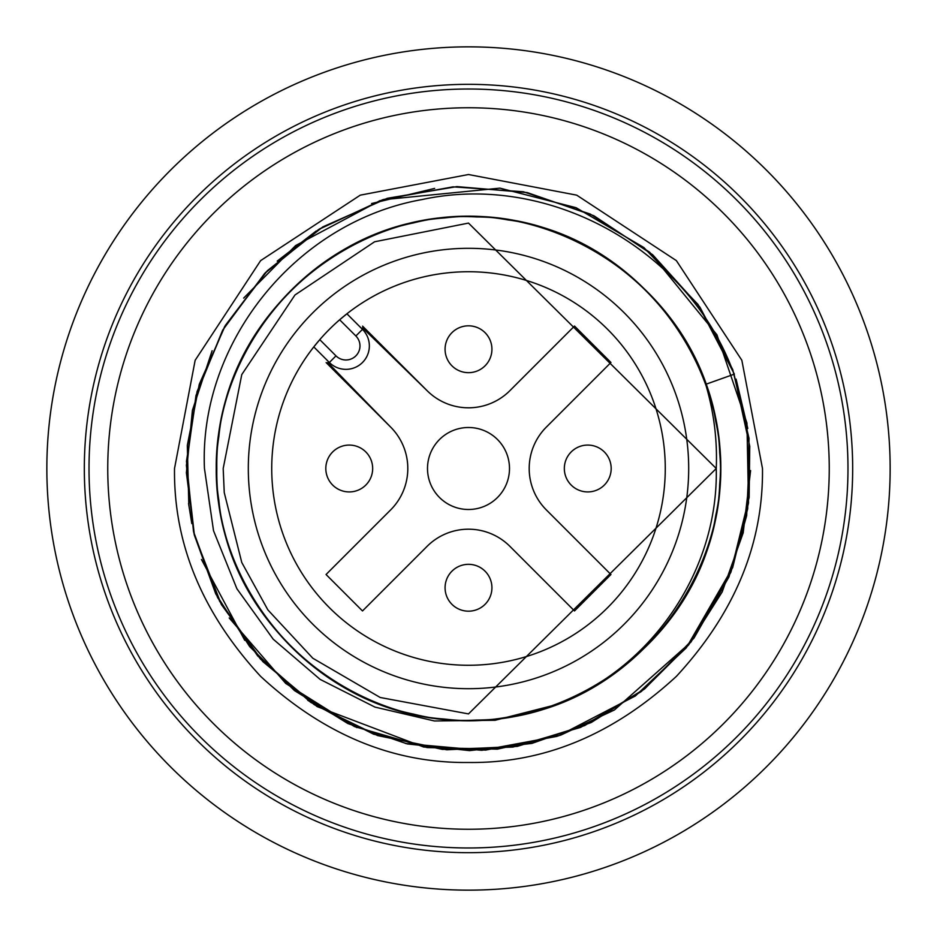 <?xml version="1.0" encoding="UTF-8"?>
<svg xmlns="http://www.w3.org/2000/svg" width="937" height="937" viewBox="0 0 937 937"><rect width="100%" height="100%" fill="white"/><g stroke="black" fill="none" stroke-linecap="round" stroke-linejoin="round"><path stroke-width="1.41" d="M326.146 362.596L390.647 427.085L336.395 372.844L337.109 372.13M372.13 337.109L372.844 336.395L427.085 390.647L362.584 326.135M468.5 46.85A421.65 421.65 0 0 1 833.661 679.325A421.65 421.65 0 0 1 103.339 679.325A421.65 421.65 0 0 1 468.5 46.85M468.5 84.33A384.17 384.17 0 0 1 801.205 660.585A384.17 384.17 0 0 1 135.795 660.585A384.17 384.17 0 0 1 468.5 84.33M346.913 313.79L339.651 319.775L355.861 335.985L362.49 329.367L346.913 313.79M313.79 346.913L329.367 362.49L335.985 355.861L319.775 339.651L313.79 346.913L327.809 360.932M468.5 271.73A196.77 196.77 0 0 1 665.27 468.5A196.77 196.77 0 0 1 468.5 665.27A196.77 196.77 0 0 1 271.73 468.5A196.77 196.77 0 0 1 468.5 271.73M468.5 564.332A23.425 23.425 0 0 0 445.075 587.757A23.425 23.425 0 0 1 468.5 564.332A23.425 23.425 0 0 1 491.925 587.757A23.425 23.425 0 0 1 468.5 611.182A23.425 23.425 0 0 1 445.075 587.757A23.425 23.425 0 0 1 468.5 564.332A23.425 23.425 0 0 1 491.925 587.757A23.425 23.425 0 0 1 468.5 611.182A23.425 23.425 0 0 1 445.075 587.757M349.243 445.075A23.425 23.425 0 0 0 325.818 468.5A23.425 23.425 0 0 1 349.243 445.075A23.425 23.425 0 0 1 372.668 468.5A23.425 23.425 0 0 1 349.243 491.925A23.425 23.425 0 0 1 325.818 468.5A23.425 23.425 0 0 1 349.243 445.075A23.425 23.425 0 0 1 372.668 468.5A23.425 23.425 0 0 1 349.243 491.925A23.425 23.425 0 0 1 325.818 468.5M468.5 325.818A23.425 23.425 0 0 0 445.075 349.243A23.425 23.425 0 0 1 468.5 325.818A23.425 23.425 0 0 1 491.925 349.243A23.425 23.425 0 0 1 468.5 372.668A23.425 23.425 0 0 1 445.075 349.243A23.425 23.425 0 0 1 468.5 325.818A23.425 23.425 0 0 1 491.925 349.243A23.425 23.425 0 0 1 468.5 372.668A23.425 23.425 0 0 1 445.075 349.243M327.727 362.49L390.647 427.085A58.562 58.562 0 0 1 390.647 509.915L326.053 574.51L362.49 610.947L427.085 546.353A58.562 58.562 0 0 1 509.915 546.353L574.51 610.947L610.947 574.51L546.353 509.915A58.562 58.562 0 0 1 546.353 427.085L610.947 362.49L574.51 326.053L509.915 390.647A58.562 58.562 0 0 1 427.085 390.647L362.49 327.727M468.5 688.695A220.195 220.195 0 0 1 277.809 358.402A220.195 220.195 0 0 1 659.191 358.402A220.195 220.195 0 0 1 468.5 688.695M329.367 362.49A23.425 23.425 0 0 0 362.49 362.49A23.425 23.425 0 0 0 362.49 329.367M223.193 468.5L241.769 374.589L294.979 294.979L374.589 241.781L468.5 223.088L716.255 468.5L468.5 713.912L380.199 697.491L312.841 658.254L267.865 609.882L241.769 562.493L224.248 492.604L223.193 468.5M468.5 427.506A40.994 40.994 0 0 1 504.001 488.997A40.994 40.994 0 0 1 432.999 488.997A40.994 40.994 0 0 1 468.5 427.506M716.255 468.5C717.426 440.097 713.9 412.034 705.69 384.334L734.069 374.238C688.894 248.633 548.227 172.092 422.189 199.534C294.886 222.104 198.878 343.82 204.453 468.5L213.531 530.74L236.897 588.741L273.206 639.186L320.138 679.395L374.952 707.095L434.417 720.975L495.087 720.284L553.533 705.374C651.32 670.306 718.562 570.387 716.255 468.5M186.697 468.488L194.182 534.441L221.319 604.459L262.782 661.545L317.081 706.58L423.688 747.023L485.624 750.092L558.546 735.838L635.38 695.957L686.317 647.818L732.664 567.588L748.522 502.935L746.941 423.032L716.922 334.767L649.669 252.229L590.31 214.081L523.373 191.757L452.993 186.85L383.561 199.476L319.458 228.956L264.679 273.44L222.678 330.14L195.997 395.461L186.393 465.373L194.451 535.472L219.68 601.367L260.392 658.992L314.2 704.636L377.623 735.58L446.738 749.787L517.224 746.391L584.641 725.578L644.82 688.742L693.966 638.109L728.998 576.852L747.703 508.814L749.014 438.27L732.734 369.6L699.927 307.137L652.656 254.747L593.847 215.733L527.203 192.577L456.893 186.604L387.309 198.293L322.796 226.906L267.42 270.652L224.587 326.708L197.051 391.631L186.475 461.344L193.502 531.513L217.724 597.747L257.64 655.877L310.674 702.34L373.594 734.186L442.451 749.413L512.937 747.07L580.624 727.393L641.283 691.541L691.155 641.763L730.79 572.402L749.143 497.395L749.741 446.223L734.069 374.238M736.095 379.11L747.785 428.432M244.744 640.322L201.467 559.494M191.804 523.596L188.56 503.474M307.746 700.337L356.974 727.651M405.639 743.521L481.841 750.303L557.058 736.353M734.362 374.132L698.006 304.455L643.836 247.509L576.056 207.698L499.925 188.138L382.577 199.78L318.662 229.471L265.499 272.573L225.337 325.444L199.288 384.24L187.318 445.403L188.829 505.617M193.783 532.708L217.536 597.419M229.225 617.987L285.738 683.448L354.42 726.55L427.108 747.574L497.336 749.155L560.654 735.158L614.449 709.953L690.838 642.196L730.872 572.273L746.672 515.537L749.776 446.621M380.059 200.612L295.623 245.564L243.643 298.107M212.125 350.743L192.425 410.289L186.393 472.74L194.299 534.968L215.768 593.917L249.734 646.659L294.499 690.604L347.885 723.551L407.22 743.908L469.589 750.619L531.9 743.404L591.083 722.591L644.188 689.234L688.625 644.949L722.169 591.95L743.182 532.848L750.607 470.561M277.2 261.13L316.12 231.064M371.591 203.528L434.651 188.407M468.5 174.516L576.712 195.154L676.373 260.627L741.846 360.288L762.484 468.5C763.362 543.905 734.667 613.196 676.373 676.373C613.056 734.725 543.765 763.432 468.5 762.484C393.083 763.362 323.792 734.667 260.627 676.373C202.275 613.056 173.568 543.765 174.516 468.5L195.154 360.288L260.627 260.627L360.288 195.154L468.5 174.516M468.5 107.755A360.745 360.745 0 0 1 780.919 648.872A360.745 360.745 0 0 1 156.081 648.872A360.745 360.745 0 0 1 468.5 107.755M468.5 89.015A379.485 379.485 0 0 0 139.859 658.242A379.485 379.485 0 0 0 797.141 658.242A379.485 379.485 0 0 0 468.5 89.015M564.332 468.5A23.425 23.425 0 0 1 587.757 445.075A23.425 23.425 0 0 1 611.182 468.5A23.425 23.425 0 0 1 587.757 491.925A23.425 23.425 0 0 1 564.332 468.5A23.425 23.425 0 0 1 587.757 445.075A23.425 23.425 0 0 1 611.182 468.5A23.425 23.425 0 0 1 587.757 491.925A23.425 23.425 0 0 1 564.332 468.5M335.985 355.861A14.055 14.055 0 0 0 355.861 355.861A14.055 14.055 0 0 0 355.861 335.985M216.822 468.5C214.76 353.858 301.281 245.904 413.592 222.877C546.88 189.297 693.603 285.691 715.727 421.334C745.102 555.606 644.152 699.236 507.866 717.086C372.739 742.221 232.353 636.82 218.79 500.042C197.918 364.188 307.687 227.187 444.817 217.923C581.256 201.326 714.744 315.336 719.698 452.7C731.996 589.596 613.852 719.429 476.406 720.061C339.194 728.061 213.121 605.899 216.81 468.5C213.121 331.101 339.194 208.939 476.406 216.939C613.852 217.571 731.996 347.404 719.698 484.3C714.744 621.664 581.256 735.674 444.817 719.077C307.687 709.813 197.918 572.812 218.79 436.958C232.353 300.18 372.739 194.779 507.866 219.914C644.152 237.764 745.102 381.394 715.727 515.666C693.603 651.309 546.88 747.703 413.592 714.123C301.281 691.096 214.76 583.142 216.822 468.5"/></g></svg>

